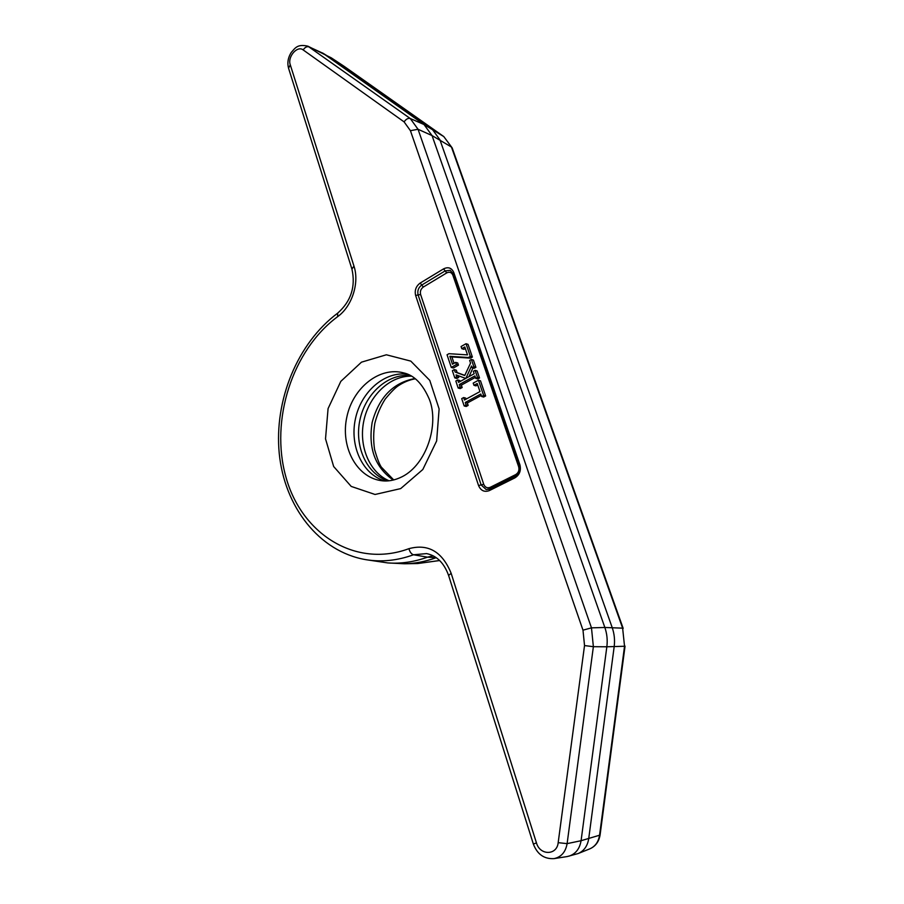 <?xml version="1.0" encoding="UTF-8"?>
<svg xmlns="http://www.w3.org/2000/svg" width="904" height="904" viewBox="0 0 904 904"><rect width="100%" height="100%" fill="white"/><g stroke="black" fill="none" stroke-linecap="round" stroke-linejoin="round"><path stroke-width="1.36" d="M473.956 385.307L477.233 383.511L479.979 391.579L464.475 400.009L463.662 397.568L461.707 398.63L464.159 405.952L466.114 404.89L465.289 402.449L480.804 394.031L481.64 396.494L483.629 395.421L478.453 380.234L473.21 383.115L473.956 385.307L475.99 385.872L477.719 384.934M481.64 396.494L483.674 397.037L485.651 395.963L480.487 380.81L478.453 380.234M464.159 405.952L466.215 406.472L468.159 405.41L467.345 402.981L481.278 395.432M466.057 399.139L465.707 398.11L463.662 397.568M454.045 363.306L451.898 356.933L470.442 358.153L472.385 357.057L468.057 344.379L466.023 343.712L461.063 346.526L461.797 348.673L463.842 349.328L465.323 348.481M461.797 348.673L464.814 346.966L467.504 354.876L448.96 353.69L447.051 354.775L451.277 367.419L453.345 368.018L458.464 365.148L457.74 362.99L455.684 362.38L452.475 364.188L449.842 356.3L451.898 356.933M454.78 377.895L456.712 376.821L456.068 374.889L465.696 378.426L458.565 382.369L457.763 379.951L455.831 381.025L458.17 388.031L460.113 386.968L459.3 384.55L474.916 375.928L475.741 378.369L477.493 377.397L475.097 370.357L473.346 371.318L474.171 373.747L465.91 378.313L471.538 365.996L472.114 367.691L473.854 366.719L471.391 359.476L469.651 360.447L470.555 363.092L464.712 375.533L455.096 372.007L454.294 369.6L452.373 370.685L454.78 377.895L456.836 378.471L458.769 377.397L458.192 375.668M464.78 375.386L457.153 372.595L456.351 370.199L454.294 369.6M472.114 367.691L474.148 368.29L475.888 367.329L473.425 360.097L471.391 359.476M469.006 376.606L472.961 367.939M475.741 378.369L477.775 378.945L479.527 377.985L477.12 370.956L475.097 370.357M458.17 388.031L460.226 388.596L462.17 387.533L461.356 385.115L475.402 377.375M460.147 381.499L459.82 380.527L457.763 379.951M436.44 557.836L435.739 557.836C425.332 561.61 414.902 563.587 404.427 563.768L387.748 562.921L365.905 559.678C381.578 562.231 397.444 560.604 413.512 554.773L427.479 557.158L433.129 555.813M387.748 562.921C400.947 563.881 414.19 561.96 427.479 557.158L436.214 557.678M558.175 842.664C556.977 855.591 539.88 855.625 536.456 842.89L451.164 573.328C442.305 551.689 428.236 543.462 408.924 548.671C355.216 568.616 301.269 533.563 285.856 476.803C269.946 420.168 292.207 350.3 337.61 316.682C351.984 306.49 359.634 282.918 353.961 266.104L290.274 64.805C287.291 56.839 297.337 45.189 303.179 49.935L404.111 121.893L410.427 130.684L582.99 630.167L584.526 645.558L558.175 842.664L567.113 843.635L593.374 646.699L591.476 627.851L418.043 129.272L410.28 118.537L307.868 46.172L331.327 57.867L431.897 128.786L439.909 139.77L612.189 627.557C614.347 633.76 615.002 640.134 614.178 646.665L588.707 838.72C587.532 845.997 584.018 850.935 578.176 853.534L567.215 856.551L554.062 858.619C561.26 857.048 565.61 852.054 567.113 843.635L581.08 840.709C579.69 848.822 575.622 853.986 568.853 856.201M389.059 480.781C369.261 472.385 358.413 445.785 363.86 420.699C369.126 395.568 389.895 375.714 411.399 376.143M584.526 645.558L593.374 646.699L606.844 646.778L581.08 840.709L599.555 835.228L624.54 646.258L606.844 646.778C607.68 640.168 607.013 633.738 604.855 627.478L622.63 628.156L451.446 147.036L432.044 135.577L604.855 627.478L591.476 627.851L582.99 630.167M322.536 52.952L424.01 124.526L432.044 135.577L418.043 129.272L410.427 130.684M387.974 480.883C366.572 473.978 354.187 446.192 359.939 419.863C365.442 393.477 388.098 373.171 410.45 375.601M384.901 480.962C362.628 474.645 349.464 446.056 355.419 418.891C361.08 391.669 384.765 370.945 407.67 374.279M449.842 356.3L468.396 357.521L470.351 356.425L466.023 343.712M470.351 356.425L472.385 357.057M451.277 367.419L456.407 364.538L458.464 365.148M456.407 364.538L455.684 362.38M468.396 357.521L470.442 358.153M466.114 404.89L468.159 405.41M465.289 402.449L467.345 402.981M483.629 395.421L485.651 395.963M456.712 376.821L458.769 377.397M460.113 386.968L462.17 387.533M459.3 384.55L461.356 385.115M477.493 377.397L479.527 377.985M473.854 366.719L475.888 367.329M455.096 372.007L457.153 372.595M490.228 487.324C487.256 488.42 485.098 487.425 483.73 484.318L420.609 294.478C419.897 291.393 420.812 288.918 423.343 287.031L446.723 272.906C449.514 271.573 451.548 272.307 452.836 275.098L518.659 466.769C519.484 470.204 518.5 472.815 515.687 474.6L490.228 487.324L490.341 488.578M439.672 560.536L417.761 563.531L439.638 560.503M589.849 848.833C595.239 846.438 598.471 841.906 599.555 835.228L600.109 834.787C599.024 841.567 595.612 846.246 589.849 848.833L578.176 853.534M624.54 646.258L622.63 628.156L624.54 646.258M303.179 49.935C304.976 47.234 306.964 46.228 309.168 46.918L323.349 53.46L344.017 66.252L443.785 136.572L452.158 147.872L443.785 136.572L424.01 124.526L410.28 118.537C408.122 117.938 406.065 119.057 404.111 121.893M393.263 480.058C375.092 467.391 368.064 448.192 372.154 422.462C378.923 397.308 393.183 382.663 414.936 378.516M343.87 66.15L443.921 136.673M408.924 548.671C409.885 552.084 411.41 554.118 413.512 554.773L426.598 553.598C436.722 555.666 444.056 562.943 448.599 575.43L451.164 573.328M380.776 480.6C356.108 476.871 340.356 446.384 346.831 417.083C352.865 387.692 379.68 366.256 403.726 372.911C414.224 375.205 422.767 384.042 429.389 399.41C439.333 424.518 426.62 464.283 402.269 476.657C394.856 480.397 387.692 481.708 380.776 480.6M415.637 295.461L478.555 485.538C480.815 490.725 484.431 492.409 489.392 490.578L514.918 477.854C519.63 474.86 521.28 470.487 519.89 464.746L453.774 272.499C451.627 267.844 448.226 266.635 443.57 268.872L420.19 283.054C415.976 286.195 414.461 290.331 415.637 295.461L418.123 294.964C417.173 290.862 418.394 287.551 421.761 285.042L445.152 270.895L450.158 270.319L453.006 273.528L453.774 272.499M400.687 488.601L422.812 469.515L436.643 440.96L439.118 408.958L429.762 380.369L410.8 361.114L386.381 354.786L361.476 362.165L340.808 381.375L328.073 408.608L325.519 438.824L333.655 466.509L351.204 486.42L375.058 494.477L400.687 488.601M307.868 46.172C297.156 43.731 295.066 48.274 291.257 52.432C288.026 57.528 287.122 62.805 288.557 68.241L290.274 64.805M288.557 68.241L351.927 269.064L353.961 266.104M351.927 269.064C355.803 286.602 351.057 301.292 337.678 313.146L337.61 316.682M536.456 842.89L533.371 844.076C537.304 854.336 544.197 859.184 554.062 858.619M519.269 465.763L519.89 464.746M515.303 476.227L514.918 477.854M518.659 466.769L519.235 466.419M443.57 268.872L446.723 272.906M489.81 488.951L489.392 490.578M515.687 474.6L515.834 475.775M420.19 283.054L423.343 287.031M489.346 489.154L486.16 489.527L481.143 484.928L478.555 485.538M483.73 484.318L481.143 484.928L418.123 294.964L420.609 294.478M417.761 563.531L404.427 563.768M343.802 66.105L331.327 57.867M452.158 147.872L623.172 628.37M625.048 646.134L600.109 834.787M393.737 479.945L381.352 467.142C379.409 464.351 377.149 458.475 374.572 449.491C373.296 440.915 373.386 432.18 374.844 423.264C377.092 414.518 380.527 406.472 385.161 399.127C391.116 391.94 395.59 387.432 398.562 385.601C404.009 382.03 409.602 379.759 415.32 378.81M337.678 313.146C297.371 343.226 274.082 400.314 279.234 453.379C284.376 506.33 318.75 551.643 365.905 559.678M533.371 844.076L448.599 575.43M486.16 489.527L489.527 488.985L515.02 476.261C518.738 473.933 520.06 470.374 518.998 465.594L453.006 273.528"/></g></svg>
